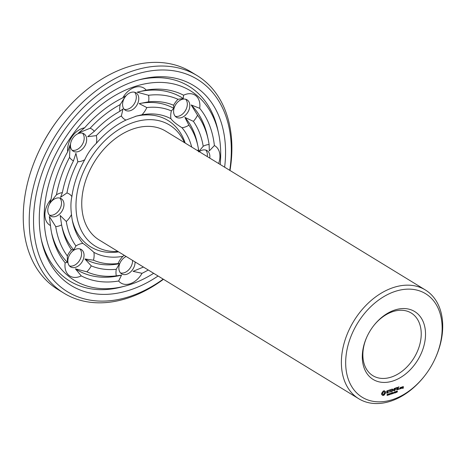 <?xml version="1.0" encoding="UTF-8"?>
<svg xmlns="http://www.w3.org/2000/svg" width="466" height="466" viewBox="0 0 466 466"><rect width="100%" height="100%" fill="white"/><g stroke="black" fill="none" stroke-linecap="round" stroke-linejoin="round"><path stroke-width="0.7" d="M117.869 251.413A71.024 49.868 -58.5 0 1 89.88 159.535A71.024 49.868 -58.5 0 1 184.42 142.596M424.52 376.021L424.206 376.423A63.778 44.783 -58.5 0 1 358.779 398.762L99.147 239.961A63.778 44.783 -58.5 0 1 94.219 162.191A63.778 44.783 -58.5 0 1 165.698 131.15L425.33 289.945A63.778 44.783 -58.5 0 1 442.7 327.674A63.778 44.783 -58.5 0 1 435.25 358.366L435.034 358.832A60.714 42.633 -58.5 0 1 424.52 376.021A60.714 42.633 -58.5 0 1 350.479 384.357A60.714 42.633 -58.5 0 1 383.757 296.661A60.714 42.633 -58.5 0 1 442.129 329.613A60.714 42.633 -58.5 0 1 435.034 358.832M118.626 251.879A74.082 52.017 -58.5 0 1 72.282 220.168M135.303 116.384A74.082 52.017 -58.5 0 1 185.183 143.062M358.779 398.762A63.778 44.783 -58.5 0 1 353.851 320.987A63.778 44.783 -58.5 0 1 425.33 289.945M124.247 255.316L122.873 256.329A77.146 54.167 -58.5 0 1 93.899 252.362C89.088 247.994 85.412 245.005 82.866 243.392A77.146 54.167 -58.5 0 1 72.626 221.868A77.146 54.167 -58.5 0 1 71.484 214.535C70.611 207.498 70.75 201.51 71.892 196.576A77.146 54.167 -58.5 0 1 84.765 159.733C87.486 153.617 91.353 148.141 96.375 143.307A77.146 54.167 -58.5 0 1 125.966 120.059L136.544 116.04L141.973 114.787A77.146 54.167 -58.5 0 1 170.946 118.748C172.816 121.317 176.492 124.311 181.979 127.725A77.146 54.167 -58.5 0 1 191.701 147.052M148.264 270.006A103.877 72.941 -58.5 0 1 142.031 273.315A18.366 12.897 -58.5 0 1 130.195 283.73A18.366 12.897 -58.5 0 1 118.661 281.01A103.877 72.941 -58.5 0 1 81.265 275.895A18.366 12.897 -58.5 0 1 68.962 275.354A18.366 12.897 -58.5 0 1 65.158 262.801A103.877 72.941 -58.5 0 1 51.907 234.45A103.877 72.941 -58.5 0 1 50.462 225.556A18.366 12.897 -58.5 0 1 44.905 214.372A18.366 12.897 -58.5 0 1 51.062 199.337A103.877 72.941 -58.5 0 1 67.675 151.782A18.366 12.897 -58.5 0 1 72.114 136.515A18.366 12.897 -58.5 0 1 84.626 127.806A103.877 72.941 -58.5 0 1 122.82 97.796A18.366 12.897 -58.5 0 1 134.651 87.381A18.366 12.897 -58.5 0 1 146.19 90.101A103.877 72.941 -58.5 0 1 183.587 95.221A18.366 12.897 -58.5 0 1 195.883 95.757A18.366 12.897 -58.5 0 1 199.687 108.316A103.877 72.941 -58.5 0 1 214.383 145.561A18.366 12.897 -58.5 0 1 219.94 156.739A18.366 12.897 -58.5 0 1 218.63 163.525M197.543 150.623A18.366 12.897 -58.5 0 1 198.545 149.621L198.551 151.24M199.687 108.316L191.206 104.961L197.543 115.195A18.366 12.897 -58.5 0 1 193.39 121.346A90.515 63.551 -58.5 0 1 203.217 146.248L198.504 151.869M203.217 146.248A18.366 12.897 -58.5 0 1 209.106 144.512L209.327 150.897L214.383 145.561M199.238 151.66A10.205 7.165 -58.5 0 1 207.079 150.635A10.205 7.165 -58.5 0 1 209.857 156.669A10.205 7.165 -58.5 0 1 209.729 158.079M122.873 256.329A18.366 12.897 -58.5 0 0 118.026 263.558L119.471 263.704L116.261 269.29A18.366 12.897 -58.5 0 0 116.296 275.849L121.521 275.144L118.661 281.01M143.441 267.053L133.066 271.34L142.031 273.315M135.064 261.933A10.205 7.165 -58.5 0 1 126.758 274.258A10.205 7.165 -58.5 0 1 121.638 273.874A10.205 7.165 -58.5 0 1 119.238 265.195A10.205 7.165 -58.5 0 1 126.152 256.481M118.026 263.558A84.387 59.252 -58.5 0 1 93.48 260.197L84.894 258.968L91.26 265.87A18.366 12.897 -58.5 0 1 86.857 271.818L75.399 268.83L81.265 275.895M93.899 252.362A18.366 12.897 -58.5 0 1 93.48 260.197M82.866 243.392A18.366 12.897 -58.5 0 0 75.946 245.937L73.733 249.893L71.455 249.764A18.366 12.897 -58.5 0 0 67.302 255.921L67.448 262.364L65.158 262.801M70.063 266.5A10.205 7.165 -58.5 0 1 70.081 254.04A10.205 7.165 -58.5 0 1 81.265 249.479A10.205 7.165 -58.5 0 1 82.051 261.921A10.205 7.165 -58.5 0 1 70.616 266.89A10.205 7.165 -58.5 0 1 70.063 266.5M75.946 245.937A84.387 59.252 -58.5 0 1 66.3 221.496L60.149 215.455L61.629 224.868A18.366 12.897 -58.5 0 1 55.739 226.604L49.326 216.428L50.462 225.556M71.484 214.535A18.366 12.897 -58.5 0 1 66.3 221.496M71.892 196.576A18.366 12.897 -58.5 0 0 66.953 192.953L60.557 197.293L62.362 192.627A18.366 12.897 -58.5 0 0 56.462 194.776L49.617 203.485L51.062 199.337M47.788 210.038A10.205 7.165 -58.5 0 1 52.629 200.281A10.205 7.165 -58.5 0 1 61.215 198.662A10.205 7.165 -58.5 0 1 62.001 211.104A10.205 7.165 -58.5 0 1 50.567 216.073A10.205 7.165 -58.5 0 1 47.788 210.038M66.953 192.953A84.387 59.252 -58.5 0 1 77.857 161.737L75.923 153.32L73.471 160.834A18.366 12.897 -58.5 0 1 69.545 157.339L70.116 144.833L67.675 151.782M84.765 159.733A18.366 12.897 -58.5 0 1 77.857 161.737M96.375 143.307A18.366 12.897 -58.5 0 0 96.311 135.629L87.666 136.701L94.313 131.348A18.366 12.897 -58.5 0 0 90.113 128.232L78.48 132.991L84.626 127.806M72.981 137.942A10.205 7.165 -58.5 0 1 83.886 133.777A10.205 7.165 -58.5 0 1 84.678 146.219A10.205 7.165 -58.5 0 1 73.238 151.188A10.205 7.165 -58.5 0 1 72.981 137.942M96.311 135.629A84.387 59.252 -58.5 0 1 121.376 115.935L122.983 108.957L119.849 111.287A18.366 12.897 -58.5 0 1 120.181 104.611L125.587 95.984L122.82 97.796M125.966 120.059A18.366 12.897 -58.5 0 1 121.376 115.935M141.973 114.787A18.366 12.897 -58.5 0 0 146.819 107.559L139.177 103.621L148.584 101.821A18.366 12.897 -58.5 0 0 148.555 95.268L137.132 92.181L146.19 90.101M130.882 92.449A10.205 7.165 -58.5 0 1 136.002 92.833A10.205 7.165 -58.5 0 1 136.788 105.275A10.205 7.165 -58.5 0 1 125.354 110.244A10.205 7.165 -58.5 0 1 123.123 100.971A10.205 7.165 -58.5 0 1 130.882 92.449M146.819 107.559A84.387 59.252 -58.5 0 1 171.366 110.914L173.76 108.357L173.591 105.24A18.366 12.897 -58.5 0 1 177.989 99.293L183.255 98.495L183.587 95.221M170.946 118.748A18.366 12.897 -58.5 0 1 171.366 110.914M181.979 127.725A18.366 12.897 -58.5 0 0 188.899 125.173L184.92 117.426L193.39 121.346M187.582 100.207A10.205 7.165 -58.5 0 1 187.559 112.667A10.205 7.165 -58.5 0 1 176.381 117.228A10.205 7.165 -58.5 0 1 175.589 104.78A10.205 7.165 -58.5 0 1 187.029 99.817A10.205 7.165 -58.5 0 1 187.582 100.207M188.899 125.173A84.387 59.252 -58.5 0 1 197.834 145.835A84.387 59.252 -58.5 0 1 198.545 149.621M425.516 335.083A39.796 27.943 -58.5 0 1 384.945 382.429A39.796 27.943 -58.5 0 1 366.958 336.749A39.796 27.943 -58.5 0 1 373.849 325.478A39.796 27.943 -58.5 0 1 407.791 308.923A39.796 27.943 -58.5 0 1 425.516 335.083M383.25 391.026L381.602 393.368L381.677 394.545L382.807 395.465L384.24 394.993L385.539 392.879L385.469 391.702L384.333 390.776L383.25 391.026M387.077 390.729L386.53 391.97L387.916 392.063L387.566 392.774L386.576 392.89L387.06 393.211L388.149 392.523L388.166 391.79L386.786 391.696L387.135 390.986L388.12 390.869L387.077 390.729M388.032 394.923L387.24 395.442L387.893 394.993L387.322 394.848L387.38 394.399L388.009 394.178L387.473 394.452L387.98 394.749L387.689 394.877M387.683 394.166L387.992 394.358L387.665 394.213M386.943 395.057L387.432 395.296M388.924 394.16L388.242 395.18L388.265 394.038L388.924 394.16L388.586 394.12M388.405 390.432L389.139 390.327L389.215 392.5L389.39 390.246L390.129 389.861L388.405 390.432M391.813 389.174L390.456 389.757L390.525 392.069L391.889 391.487L390.654 391.755L390.677 390.922L391.667 390.456L390.683 390.642L390.7 389.815L391.813 389.174M389.861 394.644L389.232 393.834L389.081 394.9L389.11 393.758L389.739 394.475L389.885 393.502L389.861 394.644L389.57 394.463M390.537 393.991L390.106 394.131L390.392 393.904M391.498 393.782L390.706 394.294L391.358 393.852L390.793 393.706L390.846 393.257L391.475 393.036L390.945 393.31L391.446 393.607L391.16 393.735M390.607 393.386L391.021 393.589M391.149 393.024L391.463 393.217L391.137 393.071M391.009 393.554L391.318 393.741L391.009 393.589M390.415 393.916L390.898 394.154M392.395 393.019L391.708 394.038L391.737 392.89L392.395 393.019L392.057 392.978M393.351 390.182L392.384 389.122L392.331 391.329L392.617 389.547L393.339 390.59L394.131 389.046L394.213 390.858L394.387 388.458L393.351 390.182L392.454 389.028M396.374 387.805L394.894 388.295L394.964 390.607L395.116 389.46L396.106 388.993L395.121 389.18L395.139 388.353L396.228 387.718M393.397 393.479L392.89 393.193L392.553 393.758L392.576 392.617L393.129 392.494L393.397 393.479L393.007 393.316M393.863 392.896L393.438 393.036L393.718 392.809M394.772 392.459L394.137 393.112L394.16 392.215L394.696 392.04L394.632 392.378M394.364 392.751L394.137 393.112M395.587 392.756L395.04 392.937L395.407 391.685L395.465 392.681M396.549 391.877L395.919 392.529L395.943 391.632L396.473 391.457L396.409 391.79M396.141 392.162L395.919 392.529M397.009 387.601L396.834 389.995L396.875 387.52M399.018 386.937L397.539 387.421L397.609 389.739L398.972 389.151L397.737 389.425L397.76 388.586L398.75 388.126L397.766 388.312L397.783 387.479L398.873 386.844M399.677 388.667L399.385 389.081L399.677 388.667M400.952 388.638L400.981 387.252L400.131 387.665L400.108 388.784L400.952 388.638L400.667 388.458M397.405 391.696L396.741 392.331L397.282 391.854L397.259 391.265L396.799 391.277L397.317 391.096L397.341 391.626M401.57 387.188L401.418 388.481L402.292 387.124L401.442 387.112M403.265 386.5L402.414 386.914L402.397 387.601L403.119 387.496L402.496 388.504L403.352 388.091L403.265 386.5M153.658 273.303A111.124 78.026 -58.5 0 1 125.098 286.06A111.124 78.026 -58.5 0 1 44.165 218.904A111.124 78.026 -58.5 0 1 121.906 91.796A111.124 78.026 -58.5 0 1 218.56 133.253A111.124 78.026 -58.5 0 1 220.668 156.5A111.124 78.026 -58.5 0 1 220.208 164.486M184.92 117.426A87.451 61.401 -58.5 0 1 197.112 142.503L197.834 145.835M197.543 115.195A97.755 68.642 -58.5 0 1 208.197 139.544A97.755 68.642 -58.5 0 1 209.106 144.512M191.206 104.961A100.819 70.791 -58.5 0 1 207.469 136.212L208.197 139.544M205.727 150.058A10.205 7.165 -58.5 0 1 207.376 155.155A10.205 7.165 -58.5 0 1 207.254 156.564M121.521 275.144A100.819 70.791 -58.5 0 1 75.399 268.83M116.296 275.849A97.755 68.642 -58.5 0 1 86.857 271.818M116.261 269.29A90.515 63.551 -58.5 0 1 91.26 265.87M119.471 263.704A87.451 61.401 -58.5 0 1 84.894 258.968M132.583 260.418A10.205 7.165 -58.5 0 1 124.276 272.738A10.205 7.165 -58.5 0 1 120.513 272.93M67.448 262.364A100.819 70.791 -58.5 0 1 51.557 232.761M67.302 255.921A97.755 68.642 -58.5 0 1 55.739 226.604M71.455 249.764A90.515 63.551 -58.5 0 1 62.269 228.159A90.515 63.551 -58.5 0 1 61.629 224.868M73.733 249.893A87.451 61.401 -58.5 0 1 61.92 226.464M79.913 248.902A10.205 7.165 -58.5 0 1 79.57 260.407A10.205 7.165 -58.5 0 1 69.486 265.952M56.462 194.776A97.755 68.642 -58.5 0 1 69.545 157.339M62.362 192.627A90.515 63.551 -58.5 0 1 73.471 160.834M59.864 198.085A10.205 7.165 -58.5 0 1 59.526 209.589A10.205 7.165 -58.5 0 1 49.437 215.135M90.113 128.232A97.755 68.642 -58.5 0 1 120.181 104.611M94.313 131.348A90.515 63.551 -58.5 0 1 119.849 111.287M82.54 133.2A10.205 7.165 -58.5 0 1 82.197 144.705A10.205 7.165 -58.5 0 1 72.108 150.25M137.132 92.181A100.819 70.791 -58.5 0 1 183.255 98.495M148.555 95.268A97.755 68.642 -58.5 0 1 177.989 99.293M148.584 101.821A90.515 63.551 -58.5 0 1 173.591 105.24M139.177 103.621A87.451 61.401 -58.5 0 1 173.76 108.357M134.651 92.256A10.205 7.165 -58.5 0 1 134.313 103.761A10.205 7.165 -58.5 0 1 124.224 109.306M185.678 99.241A10.205 7.165 -58.5 0 1 185.334 110.745A10.205 7.165 -58.5 0 1 175.251 116.284M373.691 325.682A36.732 25.793 -58.5 0 1 411.222 313.012A36.732 25.793 -58.5 0 1 421.223 334.745A36.732 25.793 -58.5 0 1 403.801 369.876A36.732 25.793 -58.5 0 1 372.887 375.689A36.732 25.793 -58.5 0 1 367.068 336.51M384.485 391.178L384.101 390.782M384.735 391.469L384.176 390.986M385.557 392.063L385.196 391.667M385.58 392.459L385.248 391.871M381.637 394.387L382.405 394.772M382.073 394.591L381.765 394.405M385.539 392.879L385.271 392.267M385.429 393.304L385.231 392.687M385.027 393.619L384.712 393.432L385.12 393.118M384.677 394.02L384.368 393.834L384.712 393.432M382.732 395.273L383.932 394.801L384.368 393.834M383.157 395.459L382.848 395.267M384.409 394.486L384.101 394.3M383.518 395.378L383.209 395.185M384.24 394.993L383.932 394.801M383.885 395.22L383.57 395.028M386.535 391.801L387.916 392.063M388.12 390.869L387.794 390.601M387.957 390.974L387.811 390.677M387.566 390.846L387.269 390.665L387.642 390.788M386.594 392.972L387.106 392.902M387.06 393.211L386.751 393.019M389.139 390.327L388.848 390.147M389.995 390.042L389.704 389.867M389.39 390.246L389.098 390.065M391.807 389.448L391.516 389.267M391.533 390.636L391.242 390.456M394.061 389.005L394.067 388.656M393.45 390.491L393.228 390.106M396.246 387.986L395.954 387.805M395.972 389.174L395.681 388.993M392.902 392.378L392.867 392.739M394.387 391.854L394.457 392.273M396.164 391.265L396.24 391.685M398.89 387.118L398.599 386.937M398.616 388.306L398.325 388.126M399.671 388.988L399.374 388.807M402.292 387.124L401.82 387.141M403.119 387.496L402.828 387.316M125.098 286.06L121.795 286.934A114.187 80.175 -58.5 0 1 41.194 239.052M138.489 79.971A114.187 80.175 -58.5 0 1 217.832 129.921L218.56 133.253M383.285 391.819L384.293 392.104L384.567 392.791L384.258 393.677L383.163 394.277L382.336 393.665L382.359 392.797L383.285 391.819L383.978 391.97L383.669 391.778M158.079 276.006A117.246 82.325 -58.5 0 1 41.544 240.741A117.246 82.325 -58.5 0 1 140.155 79.517A117.246 82.325 -58.5 0 1 225.532 154.898A117.246 82.325 -58.5 0 1 224.629 167.195M383.978 391.97L384.293 392.104M382.854 394.137L382.336 393.665M382.644 393.857L382.266 393.257M382.58 393.45L382.359 392.797M382.668 392.989L382.574 392.372M382.889 392.564L383.209 392.221L382.901 392.034M383.209 392.221L383.594 392.005M388.399 394.12L388.388 394.574L388.766 394.114L388.265 394.038M391.865 392.978L391.859 393.432L392.238 392.972L391.737 392.896M393.083 392.681L392.698 393.129L393.077 392.873L392.855 392.523M394.58 392.867L394.533 392.104L394.207 392.844L394.673 392.937M396.362 392.279L396.316 391.522L395.989 392.261L396.455 392.355M400.376 387.718L400.853 387.566L400.836 388.405L400.358 388.562L400.178 387.601M400.853 387.566L400.562 387.386M402.659 386.972L403.137 386.815L402.647 387.374L402.461 386.85M403.137 386.815L402.845 386.634M163.187 279.134A124.492 87.41 -58.5 0 1 35.55 242.32A124.492 87.41 -58.5 0 1 123.682 79.074A124.492 87.41 -58.5 0 1 231.287 153.005A124.492 87.41 -58.5 0 1 229.744 170.317M163.455 279.297A127.556 89.559 -58.5 0 1 64.011 293.231A127.556 89.559 -58.5 0 1 54.161 137.691A127.556 89.559 -58.5 0 1 197.118 75.603A127.556 89.559 -58.5 0 1 231.858 151.066A127.556 89.559 -58.5 0 1 230.006 170.48M64.011 293.231L58.046 289.584A127.556 89.559 -58.5 0 1 38.206 152.743A127.556 89.559 -58.5 0 1 60.3 116.628A127.556 89.559 -58.5 0 1 191.153 71.956L197.118 75.603M38.206 152.743L38.422 152.283A124.492 87.41 -58.5 0 1 59.98 117.03L60.3 116.628M387.648 394.877L387.339 394.69M391.12 393.735L390.805 393.549M393.24 392.704L392.931 392.518M397.422 391.819L397.108 391.626M387.135 394.527L387.444 394.719M396.921 391.527L397.23 391.714M396.921 391.05L397.23 391.236M388.417 393.881L388.726 394.067M391.889 392.739L392.197 392.925M392.739 392.454L393.048 392.64M394.236 391.923L394.551 392.11M396.018 391.335L396.327 391.527"/></g></svg>
